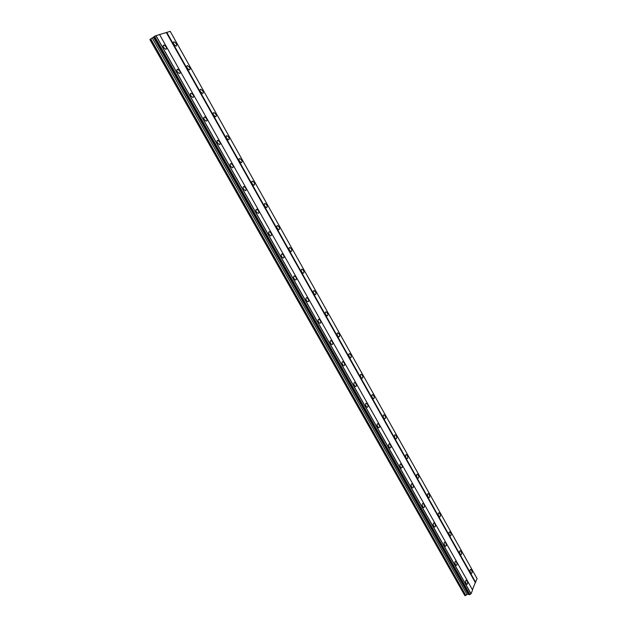 <?xml version="1.0" encoding="UTF-8"?>
<svg xmlns="http://www.w3.org/2000/svg" width="627" height="627" viewBox="0 0 627 627"><rect width="100%" height="100%" fill="white"/><g stroke="black" fill="none" stroke-linecap="round" stroke-linejoin="round"><path stroke-width="0.94" d="M166.061 46.782L163.968 45.003C163.012 45.128 162.902 45.983 163.639 47.55L165.732 49.329C166.688 49.204 166.798 48.35 166.061 46.782M467.154 580.97L466.355 580.187C465.406 580.461 465.32 581.574 466.096 583.541L466.896 584.325C467.836 584.05 467.922 582.93 467.154 580.97M456.511 562.098L455.688 561.29C454.732 561.549 454.638 562.662 455.414 564.613L456.237 565.421C457.193 565.154 457.287 564.049 456.511 562.098M445.773 543.037L444.911 542.206C443.947 542.457 443.853 543.554 444.629 545.498L445.483 546.329C446.448 546.07 446.542 544.973 445.773 543.037M434.926 523.796L434.033 522.934C433.061 523.177 432.959 524.266 433.735 526.194L434.621 527.048C435.593 526.805 435.694 525.716 434.926 523.796M423.97 504.359L423.045 503.473C422.065 503.708 421.963 504.782 422.731 506.694L423.656 507.58C424.636 507.345 424.738 506.271 423.97 504.359M412.903 484.726L411.947 483.817C410.959 484.036 410.85 485.102 411.625 487.007L412.582 487.924C413.569 487.696 413.679 486.63 412.903 484.726M401.727 464.905L400.731 463.956C399.744 464.176 399.626 465.234 400.402 467.123L401.398 468.063C402.393 467.844 402.503 466.794 401.727 464.905M390.441 444.88L389.414 443.908C388.411 444.112 388.293 445.162 389.069 447.035L390.096 448.007C391.099 447.796 391.217 446.753 390.441 444.88M379.045 424.651L377.971 423.648C376.968 423.852 376.851 424.887 377.619 426.752L378.692 427.755C379.696 427.551 379.813 426.517 379.045 424.651M367.532 404.227L366.419 403.192C365.408 403.38 365.282 404.407 366.05 406.257L367.163 407.291C368.182 407.095 368.3 406.077 367.532 404.227M355.901 383.591L354.741 382.517C353.722 382.705 353.604 383.716 354.373 385.55L355.525 386.624C356.544 386.436 356.669 385.425 355.901 383.591M344.145 362.743L342.945 361.638C341.927 361.818 341.801 362.814 342.569 364.64L343.768 365.737C344.787 365.557 344.913 364.561 344.145 362.743M332.279 341.676L331.025 340.539C330.006 340.712 329.88 341.699 330.641 343.502L331.895 344.646C332.913 344.474 333.047 343.486 332.279 341.676M320.279 320.397L318.978 319.221C317.96 319.386 317.826 320.366 318.594 322.153L319.895 323.336C320.922 323.164 321.048 322.192 320.279 320.397M308.163 298.899L306.807 297.684C305.788 297.841 305.655 298.805 306.423 300.584L307.771 301.799C308.797 301.642 308.931 300.67 308.163 298.899M295.92 277.173L294.51 275.911C293.491 276.068 293.358 277.024 294.126 278.788L295.529 280.042C296.555 279.885 296.681 278.929 295.92 277.173M283.545 255.22L282.079 253.919C281.061 254.068 280.927 255.017 281.695 256.757L283.153 258.058C284.18 257.909 284.305 256.96 283.545 255.22M271.044 233.04L269.516 231.692C268.497 231.841 268.372 232.774 269.132 234.498L270.652 235.838C271.671 235.697 271.805 234.764 271.044 233.04M258.402 210.625L256.819 209.23C255.8 209.371 255.675 210.288 256.435 211.997L258.018 213.392C259.037 213.251 259.163 212.326 258.402 210.625M245.635 187.967L243.981 186.517C242.97 186.658 242.845 187.575 243.605 189.26L245.251 190.702C246.262 190.561 246.395 189.652 245.635 187.967M232.727 165.066L231.01 163.569C230.007 163.702 229.882 164.611 230.634 166.273L232.351 167.77C233.354 167.628 233.479 166.727 232.727 165.066M219.677 141.914L217.89 140.37C216.895 140.503 216.77 141.396 217.53 143.042L219.309 144.586C220.312 144.453 220.43 143.567 219.677 141.914M206.495 118.519L204.637 116.92C203.642 117.053 203.524 117.931 204.277 119.561L206.134 121.16C207.122 121.027 207.239 120.149 206.495 118.519M193.163 94.865L191.227 93.211C190.247 93.337 190.13 94.207 190.874 95.821L192.81 97.475C193.79 97.35 193.908 96.48 193.163 94.865M179.683 70.961L177.668 69.236C176.704 69.37 176.587 70.224 177.331 71.815L179.346 73.531C180.317 73.406 180.427 72.544 179.683 70.961M176.211 43.553L174.165 41.797C173.24 41.931 173.146 42.761 173.867 44.298L175.913 46.053C176.83 45.928 176.932 45.089 176.211 43.553M471.606 570.17L470.806 569.387C469.897 569.653 469.819 570.742 470.579 572.663L471.371 573.446C472.288 573.18 472.366 572.09 471.606 570.17M461.151 551.525L460.32 550.718C459.403 550.976 459.317 552.058 460.077 553.962L460.9 554.77C461.825 554.511 461.911 553.429 461.151 551.525M450.586 532.707L449.731 531.868C448.807 532.119 448.72 533.193 449.481 535.09L450.335 535.92C451.26 535.67 451.346 534.596 450.586 532.707M439.927 513.701L439.041 512.839C438.108 513.082 438.014 514.14 438.775 516.029L439.66 516.883C440.593 516.64 440.687 515.582 439.927 513.701M429.166 494.507L428.249 493.621C427.3 493.857 427.206 494.907 427.967 496.78L428.884 497.666C429.824 497.43 429.918 496.38 429.166 494.507M418.295 475.133L417.339 474.216C416.391 474.443 416.297 475.485 417.049 477.343L417.997 478.252C418.954 478.033 419.055 476.99 418.295 475.133M407.315 455.563L406.327 454.622C405.371 454.834 405.269 455.868 406.03 457.718L407.017 458.658C407.973 458.439 408.075 457.412 407.315 455.563M396.233 435.804L395.206 434.832C394.242 435.036 394.14 436.063 394.9 437.897L395.919 438.861C396.883 438.657 396.993 437.638 396.233 435.804M385.041 415.85L383.975 414.847C383.011 415.043 382.901 416.054 383.653 417.88L384.719 418.875C385.691 418.679 385.793 417.668 385.041 415.85M373.731 395.692L372.634 394.657C371.654 394.853 371.545 395.849 372.305 397.659L373.402 398.686C374.382 398.498 374.491 397.502 373.731 395.692M362.312 375.338L361.168 374.272C360.188 374.452 360.078 375.44 360.838 377.235L361.975 378.3C362.955 378.12 363.072 377.125 362.312 375.338M350.783 354.772L349.592 353.675C348.612 353.847 348.494 354.827 349.255 356.606L350.438 357.711C351.418 357.531 351.535 356.551 350.783 354.772M339.129 334.003L337.898 332.866C336.911 333.039 336.801 334.011 337.553 335.774L338.784 336.903C339.771 336.738 339.881 335.766 339.129 334.003M327.365 313.022L326.079 311.854C325.092 312.019 324.982 312.975 325.726 314.723L327.012 315.898C327.999 315.726 328.117 314.77 327.365 313.022M315.475 291.829L314.135 290.614C313.155 290.779 313.038 291.727 313.79 293.46L315.122 294.666C316.102 294.51 316.22 293.561 315.475 291.829M303.46 270.417L302.073 269.163C301.093 269.32 300.976 270.253 301.72 271.977L303.107 273.223C304.095 273.066 304.213 272.134 303.46 270.417M291.328 248.786L289.886 247.493C288.906 247.641 288.788 248.566 289.533 250.267L290.975 251.56C291.955 251.411 292.072 250.487 291.328 248.786M279.07 226.927L277.565 225.587C276.585 225.736 276.476 226.653 277.22 228.338L278.717 229.67C279.697 229.529 279.814 228.612 279.07 226.927M266.679 204.841L265.119 203.462C264.147 203.603 264.03 204.504 264.774 206.173L266.326 207.553C267.306 207.412 267.423 206.51 266.679 204.841M254.162 182.528L252.54 181.093C251.568 181.234 251.451 182.128 252.195 183.782L253.817 185.208C254.789 185.067 254.899 184.173 254.162 182.528M241.513 159.971L239.827 158.498C238.863 158.631 238.746 159.517 239.49 161.147L241.168 162.62C242.132 162.487 242.249 161.601 241.513 159.971M228.73 137.18L226.974 135.651C226.018 135.785 225.908 136.662 226.645 138.277L228.393 139.805C229.349 139.672 229.466 138.794 228.73 137.18M215.806 114.153L213.987 112.57C213.031 112.695 212.929 113.558 213.658 115.156L215.476 116.74C216.433 116.606 216.542 115.744 215.806 114.153M202.748 90.868L200.852 89.23C199.911 89.363 199.809 90.21 200.538 91.793L202.427 93.431C203.375 93.298 203.477 92.443 202.748 90.868M189.55 67.34L187.583 65.647C186.65 65.772 186.548 66.611 187.277 68.171L189.244 69.863C190.177 69.738 190.279 68.899 189.55 67.34M154.469 36.319L159.54 34.493L472.578 589.976L471.073 593.745L469.874 594.623L469.129 594.749L153.803 36.797L154.469 36.319L469.874 594.623M166.367 32.573L475.321 582.538L477.108 578.65L170.215 31.35L159.579 34.571M149.892 39.556L150.754 38.89L465.83 595.47L464.779 595.517L149.892 39.556M153.889 36.938L150.754 38.89M468.878 594.31L466.966 594.357L465.83 595.47M475.321 582.538L472.444 589.733M469.161 594.772L153.819 36.774M155.864 35.598L470.987 593.808M469.96 594.561L154.579 36.272M471.073 593.745L155.966 35.543M475.65 582.303L166.774 32.361M464.952 595.65L149.947 39.446M152.345 38.145L466.966 594.357M153.521 37.33L468.244 594.09M153.623 37.15L468.549 594.318M163.2 45.52L163.968 45.003M465.916 580.281L466.355 580.187M455.233 561.392L455.688 561.29M444.441 542.324L444.911 542.206M433.539 523.059L434.033 522.934M422.535 503.606L423.045 503.473M411.414 483.966L411.947 483.817M400.183 464.129L400.731 463.956M388.842 444.088L389.414 443.908M377.383 423.852L377.971 423.648M365.807 403.404L366.419 403.192M354.114 382.752L354.741 382.517M342.295 361.889L342.945 361.638M330.358 340.806L331.025 340.539M318.297 319.504L318.978 319.221M306.109 297.99L306.807 297.684M293.797 276.241L294.51 275.911M281.351 254.264L282.079 253.919M268.779 232.061L269.516 231.692M256.067 209.614L256.819 209.23M243.229 186.924L243.981 186.517M230.242 164L231.01 163.569M217.122 140.816L217.89 140.37M203.861 117.382L204.637 116.92M190.459 93.697L191.227 93.211M176.9 69.746L177.668 69.236M173.436 42.291L174.165 41.797M470.391 569.481L470.806 569.387M459.889 550.819L460.32 550.718M449.277 531.986L449.731 531.868M438.571 512.964L439.041 512.839M427.755 493.762L428.249 493.621M416.83 474.373L417.339 474.216M405.802 454.787L406.327 454.622M394.665 435.013L395.206 434.832M383.41 415.035L383.975 414.847M372.046 394.869L372.634 394.657M360.564 374.491L361.168 374.272M348.973 353.91L349.592 353.675M337.263 333.125L337.898 332.866M325.429 312.128L326.079 311.854M313.476 290.912L314.135 290.614M301.399 269.477L302.073 269.163M289.196 247.822L289.886 247.493M276.868 225.939L277.565 225.587M264.406 203.83L265.119 203.462M251.819 181.485L252.54 181.093M239.099 158.897L239.827 158.498M226.245 136.075L226.974 135.651M213.251 113.009L213.987 112.57M200.123 89.692L200.852 89.23M186.854 66.117L187.583 65.647"/></g></svg>
